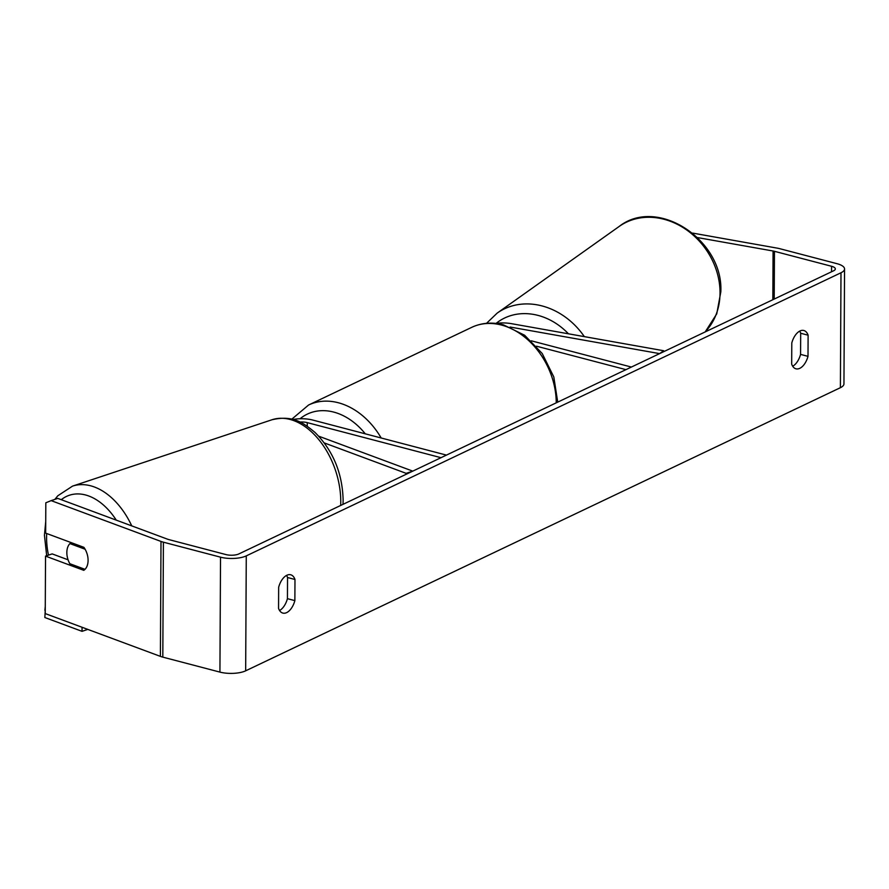 <?xml version="1.0" encoding="UTF-8"?>
<svg xmlns="http://www.w3.org/2000/svg" width="889" height="889" viewBox="0 0 889 889"><rect width="100%" height="100%" fill="white"/><g stroke="black" fill="none" stroke-linecap="round" stroke-linejoin="round"><path stroke-width="1.33" d="M318.729 436.188L412.785 471.137L406.14 473.348L406.129 474.304M406.14 473.348L324.341 442.944M292.959 419.497A18.413 6.479 -179.7 0 1 312.695 420.041L446.445 455.101L441.011 457.691L307.261 422.631L307.238 426.242M299.849 422.042A9.212 3.245 -179.7 0 1 307.261 422.631M510.108 327.041L659.616 353.622L663.683 350.733L511.219 323.629A18.413 6.479 0.3 0 0 495.829 323.418M663.683 350.733L663.683 351.688M536.467 346.188L625.956 369.646L631.39 367.057L531.266 340.809M68.075 559.814L52.184 553.903L45.539 556.114L45.239 613.588L160.398 656.371A18.413 6.479 0.3 0 0 162.809 657.127L219.927 672.106A18.413 6.479 0.3 0 0 245.664 670.817L840.394 387.693A18.413 6.479 0.3 0 0 843.95 383.904L844.55 268.967A18.413 6.479 0.3 0 1 840.994 272.767L246.275 555.881A18.413 6.479 0.3 0 1 220.528 557.17L163.409 542.19A18.413 6.479 0.3 0 1 160.998 541.434L51.151 500.629L57.796 498.407L167.643 539.223A9.212 3.245 0.3 0 0 168.854 539.601L225.973 554.58A9.212 3.245 0.3 0 0 238.841 553.936L833.56 270.812A9.212 3.245 0.3 0 0 835.338 268.911A9.212 3.245 0.3 0 0 831.571 266.278L774.452 251.309A9.212 3.245 0.3 0 0 773.086 251.009L697.565 237.585M279.557 610.499A15.346 8.468 104.7 0 0 287.436 598.675L287.547 577.528A15.346 8.468 104.7 0 0 286.547 575.416M799.667 331.141A15.346 8.468 -75.3 0 1 800.678 333.253L800.567 354.389A15.346 8.468 -75.3 0 1 792.688 366.224M808.001 356.345A15.346 8.468 -75.3 0 1 799.8 368.324A15.346 8.468 -75.3 0 1 795.977 368.813A15.346 8.468 -75.3 0 1 791.677 364.112L791.788 342.965A15.346 8.468 -75.3 0 1 803.812 330.497A15.346 8.468 -75.3 0 1 808.112 335.197L808.001 356.345L800.567 354.389M286.669 612.61A15.346 8.468 104.7 0 0 294.87 600.62L294.981 579.472A15.346 8.468 104.7 0 0 290.681 574.772A15.346 8.468 104.7 0 0 278.657 587.24L278.557 608.387A15.346 8.468 104.7 0 0 282.846 613.088A15.346 8.468 104.7 0 0 286.669 612.61M287.436 598.675L294.87 600.62M844.55 268.967A18.413 6.479 0.3 0 0 837.016 263.689L779.897 248.72A18.413 6.479 0.3 0 0 777.142 248.12L692.587 233.085M45.539 556.114L83.777 570.327A15.346 9.957 -108.4 0 0 88.089 560.414A15.346 9.957 -108.4 0 0 83.899 547.335L45.661 533.133L45.817 502.796L51.151 500.629M287.547 577.528L294.981 579.472M800.678 333.253L808.112 335.197M69.931 543.59A15.346 9.957 -108.4 0 0 66.842 552.514A15.346 9.957 -108.4 0 0 69.82 563.704L85 569.338A15.346 9.957 -108.4 0 0 88.089 560.414A15.346 9.957 -108.4 0 0 85.1 549.224L69.931 543.59L71.976 542.912M87.811 629.401L82.032 631.334L82.044 627.267M82.032 631.334L44.85 617.522L45.25 610.465M44.883 610.332L45.272 606.465M584.34 336.631A68.297 57.418 -125.4 0 0 497.207 313.084L619.211 226.428A68.297 57.418 54.6 0 1 684.708 228.617A68.297 57.418 54.6 0 1 720.034 293.014A68.297 57.418 54.6 0 1 705.077 331.986M496.129 323.374A60.63 50.962 54.6 0 1 568.449 333.808M246.275 555.881L245.664 670.817M840.994 272.767L840.394 387.693M773.086 251.009L772.83 299.726M774.452 251.309L774.208 299.071M831.571 266.278L831.548 271.778M160.998 541.434L160.398 656.371M163.409 542.19L162.809 657.127M220.528 557.17L219.927 672.106M340.687 505.452A68.297 44.328 -108.4 0 0 340.765 502.141A68.297 44.328 -108.4 0 0 271.934 419.775L72.52 486.127A68.297 44.328 71.6 0 1 131.761 525.899M116.27 520.143A60.63 39.349 -108.4 0 0 61.263 499.696M46.695 533.511A60.63 39.349 -108.4 0 0 46.584 537.189A60.63 39.349 -108.4 0 0 48.473 555.136M556.247 402.828A68.297 51.662 -115.5 0 0 501.474 325.052A68.297 51.662 -115.5 0 0 471.781 327.319L308.594 405.006A68.297 51.662 64.5 0 1 338.287 402.739A68.297 51.662 64.5 0 1 381.181 437.999M365.268 433.821A60.63 45.85 -115.5 0 0 333.719 412.085A60.63 45.85 -115.5 0 0 300.06 418.763M705.177 331.941L716.756 313.839L720.823 291.825C723.602 240.119 657.504 196.291 619.211 226.428M497.207 313.084L486.527 323.318M72.52 486.127L57.818 495.773L54.851 499.396M45.717 521.599L44.45 535.3L46.684 555.736M271.934 419.775C292.87 414.885 303.238 422.686 315.084 432.521C333.097 450.656 342.443 473.226 343.132 500.207L342.998 504.352M308.594 405.006L291.792 419.186M471.781 327.319C481.649 322.763 492.184 321.929 503.385 324.818L524.61 335.231L542.212 353.5L553.803 376.925L557.725 402.128"/></g></svg>
